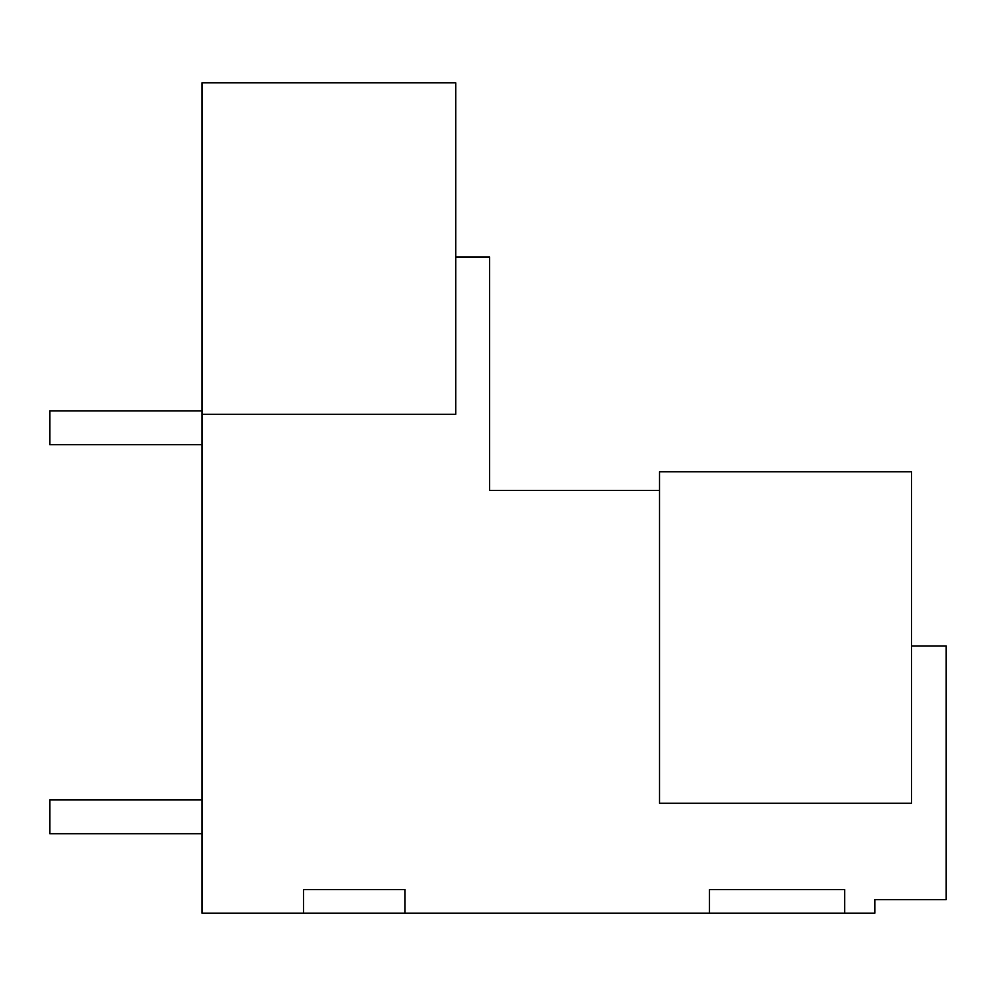 <?xml version="1.0" encoding="UTF-8"?>
<svg xmlns="http://www.w3.org/2000/svg" width="996" height="996" viewBox="0 0 996 996"><rect width="100%" height="100%" fill="white"/><g stroke="black" fill="none" stroke-linecap="round" stroke-linejoin="round"><path stroke-width="1.49" d="M659.526 471.78L659.526 803.286L911.527 803.286L911.527 471.78L659.526 471.78M455.72 256.993L489.546 256.993L489.546 490.393L659.526 490.393M911.527 645.993L946.2 645.993L946.2 899.687L874.824 899.687L874.824 913.22L844.72 913.22L844.72 889.54L709.413 889.54L709.413 913.22L844.72 913.22M709.413 913.22L404.974 913.22L404.974 889.54L303.494 889.54L303.494 913.22L202.014 913.22L202.014 82.78L455.72 82.78L455.72 414.274L202.014 414.274M303.494 913.22L404.974 913.22M49.8 833.727L202.014 833.727L49.8 833.727L202.014 833.727L49.8 833.727L202.014 833.727L49.8 833.727L202.014 833.727L49.8 833.727L49.8 799.9L202.014 799.9M49.8 444.726L202.014 444.726L49.8 444.726L202.014 444.726L49.8 444.726L202.014 444.726L49.8 444.726L202.014 444.726L49.8 444.726L49.8 410.9L202.014 410.9"/></g></svg>
